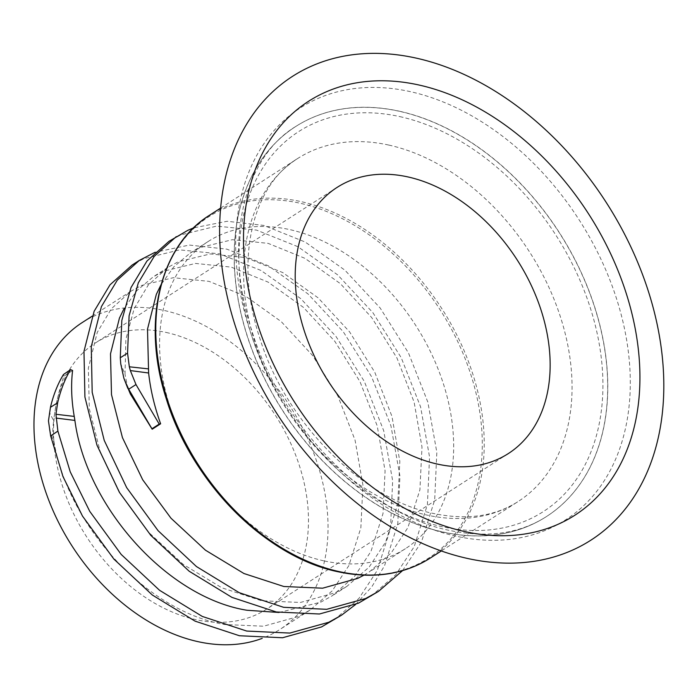 <?xml version="1.0" encoding="UTF-8"?>
<svg xmlns="http://www.w3.org/2000/svg" width="698" height="698" viewBox="0 0 698 698"><rect width="100%" height="100%" fill="white"/><g stroke="black" fill="none" stroke-linecap="round" stroke-linejoin="round"><path stroke-width="0.52" stroke-dasharray="3.49 2.62" d="M455.96 536.16A244.963 173.776 -122.8 0 1 237.023 270.702A244.963 173.776 -122.8 0 1 410.014 91.578A244.963 173.776 -122.8 0 1 628.95 357.036A244.963 173.776 -122.8 0 1 455.96 536.16M442.663 532.024A231.849 164.475 -122.8 0 1 250.931 346.923A231.849 164.475 -122.8 0 1 295.446 126.678A231.849 164.475 -122.8 0 1 399.177 111.252A231.849 164.475 -122.8 0 1 590.918 296.353A231.849 164.475 -122.8 0 1 546.394 516.599A231.849 164.475 -122.8 0 1 442.663 532.024M166.168 332.449A158.245 112.256 -122.8 0 1 297.034 458.787A158.245 112.256 -122.8 0 1 266.645 609.11A158.245 112.256 -122.8 0 1 195.85 619.641A158.245 112.256 -122.8 0 1 64.984 493.303A158.245 112.256 -122.8 0 1 95.364 342.98A158.245 112.256 -122.8 0 1 166.168 332.449M49.453 429.837L54.322 443.692C69.39 527.069 147.644 611.919 224.8 624.518L263.547 626.211L298.587 616.43L310.104 610.035L332.248 590.822L348.852 565.598L360.849 527.871L362.925 485.11L355.064 440.15L337.884 396.002L312.669 355.596L281.242 321.621L245.853 296.327L209.016 281.364L173.34 277.699L141.371 285.499L130.98 291.171L111.366 308.752L97.266 332.37L88.349 368.116L89.335 408.897L100.285 451.876L120.536 494.053L148.822 532.478L183.321 564.473L221.79 587.786L261.698 600.769L300.445 602.461L335.494 592.681L347.002 586.276L369.155 567.073L385.75 541.84L397.747 504.122L399.832 461.352L391.962 416.401L374.782 372.252L349.576 331.838L318.148 297.872L282.76 272.578L245.923 257.614L210.246 253.941L178.278 261.741L167.886 267.421L148.273 285.002L134.173 308.621L125.858 339.341L125.029 374.276L120.745 363.859M82.224 322.555A182.536 129.488 -122.8 0 1 163.89 310.409A182.536 129.488 -122.8 0 1 314.842 456.143A182.536 129.488 -122.8 0 1 279.793 629.535A182.536 129.488 -122.8 0 1 262.125 638.391M54.322 443.692C52.437 432.952 52.429 432.271 53.633 420.728L49.384 412.396M72.592 370.498L63.876 376.222C58.99 390.356 55.57 405.189 53.633 420.728M323.75 560.834A182.536 129.488 -122.8 0 1 172.799 415.101A182.536 129.488 -122.8 0 1 207.847 241.7A182.536 129.488 -122.8 0 1 289.522 229.555A182.536 129.488 -122.8 0 1 440.473 375.288A182.536 129.488 -122.8 0 1 405.425 548.68A182.536 129.488 -122.8 0 1 323.75 560.834M363.928 575.169L369.163 572.02L391.308 552.807L407.911 527.583L419.908 489.856L421.993 447.095L414.123 402.135L396.944 357.987L371.729 317.581L340.31 283.606L304.921 258.312L268.076 243.349L232.408 239.684L200.439 247.485L190.048 253.165L173.854 266.793L161.116 284.531M130.378 394.03L127.804 388.297L125.029 374.276M279.069 612.486L320.748 602.165L332.257 595.769L354.41 576.557L371.004 551.333L383.001 513.606L385.087 470.845L377.217 425.885L360.037 381.736L334.831 341.331L303.403 307.356L268.015 282.062L231.178 267.107L195.501 263.434L163.533 271.234L153.141 276.914L136.948 290.551L124.2 308.307M334.307 619.833L358.894 598.474L377.286 570.397L390.505 528.377L392.651 480.73L383.682 430.631L364.321 381.431L335.974 336.419L300.698 298.587L260.991 270.449L219.661 253.854L179.639 249.875L143.753 258.696L132.079 265.083M371.205 596.083L395.792 574.724L414.193 546.647L427.412 504.628L429.558 456.972L420.589 406.882L401.219 357.681L372.88 312.66L337.605 274.829L297.898 246.699L256.567 230.104L216.546 226.117L180.66 234.947L168.986 241.334M63.876 376.222L63.457 374.503M355.657 604.451L371.851 586.73L384.563 565.712L397.781 523.692L399.928 476.045L390.967 425.946L371.598 376.746L343.259 331.733L307.975 293.902L268.268 265.764L226.946 249.169L189.298 245.059L155.087 252.275M402.545 570.641L421.47 541.962L434.688 499.943L436.835 452.287L427.865 402.196L408.505 352.996L380.157 307.984L344.882 270.152L305.174 242.014L263.844 225.419L227.12 221.275L193.59 227.888M399.291 111.183A231.849 164.475 -122.8 0 1 591.023 296.284A231.849 164.475 -122.8 0 1 546.508 516.529A231.849 164.475 -122.8 0 1 442.768 531.955A231.849 164.475 -122.8 0 1 251.036 346.854A231.849 164.475 -122.8 0 1 295.551 126.608A231.849 164.475 -122.8 0 1 399.291 111.183M399.736 116.592A225.96 160.296 -122.8 0 1 601.685 361.451A225.96 160.296 -122.8 0 1 442.113 526.685A225.96 160.296 -122.8 0 1 240.164 281.817A225.96 160.296 -122.8 0 1 399.736 116.592M388.716 145.053A203.877 144.634 -122.8 0 1 557.318 307.827A203.877 144.634 -122.8 0 1 518.178 501.496A203.877 144.634 -122.8 0 1 426.958 515.063A203.877 144.634 -122.8 0 1 258.347 352.298A203.877 144.634 -122.8 0 1 297.496 158.621A203.877 144.634 -122.8 0 1 388.716 145.053M430.343 558.025A203.877 144.634 57.2 0 0 469.492 364.347A203.877 144.634 57.2 0 0 300.89 201.582A203.877 144.634 57.2 0 0 209.67 215.15M168.715 264.053A203.013 144.024 -122.8 0 1 299.739 203.153A203.013 144.024 -122.8 0 1 481.184 423.154A203.013 144.024 -122.8 0 1 337.815 571.601M295.446 126.678L295.551 126.608C244.003 157.652 222.61 242.11 251.734 330.39C280.989 427.089 369.033 514.618 449.591 530.428C487.579 538.263 519.879 533.63 546.508 516.529L546.394 516.599M220.629 208.091L297.496 158.621C252.667 185.476 233.717 259.839 259.752 337.954C285.726 422.953 363.335 499.768 433.772 513.536C467.006 520.368 495.144 516.354 518.178 501.496L441.311 550.966M508.319 453.578L266.645 609.11M130.98 291.171L92.171 316.15M207.847 241.7L190.048 253.165M167.886 267.421L153.141 276.914M405.425 548.68L369.163 572.02M347.002 586.276L332.265 595.769M337.038 187.439L95.364 342.98M310.104 610.026L279.793 629.535"/><path stroke-width="1.05" d="M415.86 58.039A275.736 195.606 57.2 0 0 221.135 259.665A275.736 195.606 57.2 0 0 467.573 558.47A275.736 195.606 57.2 0 0 662.297 356.844A275.736 195.606 57.2 0 0 415.86 58.039M407.841 176.908A158.245 112.256 -122.8 0 1 538.708 303.246A158.245 112.256 -122.8 0 1 508.319 453.578A158.245 112.256 -122.8 0 1 437.515 464.109A158.245 112.256 -122.8 0 1 306.649 337.762A158.245 112.256 -122.8 0 1 337.038 187.439A158.245 112.256 -122.8 0 1 407.841 176.908M418.634 84.938A246.089 174.579 -122.8 0 1 638.583 351.618A246.089 174.579 -122.8 0 1 464.789 531.571A246.089 174.579 -122.8 0 1 244.85 264.891A246.089 174.579 -122.8 0 1 418.634 84.938M262.125 638.391A182.536 129.488 -122.8 0 1 198.127 641.68A182.536 129.488 -122.8 0 1 47.167 495.955A182.536 129.488 -122.8 0 1 82.224 322.555L92.171 316.15M74.241 416.409C71.432 400.146 70.882 384.842 72.592 370.498L70.603 369.617L63.457 374.503C57.76 383.874 53.423 394.806 50.448 407.309L57.664 402.755L55.945 414.272L74.241 416.409L74.895 420.423C86.046 506.05 166.787 597.383 246.961 610.253L279.069 612.486M161.116 284.531L156.326 294.355L147.505 329.159L148.622 372.994L130.334 370.568L135.979 384.546L159.214 424.087L151.937 428.773L152.173 429.226L160.627 423.782C154.494 406.777 150.489 389.842 148.622 372.994M193.59 227.888L187.937 230.261L168.986 241.334L146.929 261.061L131.032 287.532L121.818 320.443L120.274 357.795L120.745 363.859L123.895 378.316L130.378 394.03L152.173 429.226M124.2 308.307L119.428 318.105L110.502 353.851L111.497 394.64L122.438 437.62L142.697 479.788L170.984 518.213L205.482 550.207L243.951 573.52L283.859 586.503L322.607 588.196L357.655 578.415L363.928 575.169M160.627 423.782L159.214 424.087M125.902 383.097L128.702 389.231L151.937 428.773M50.448 407.309L48.459 420.894L50.649 435.945L62.995 476.612L82.495 516.084L113.914 559.124L152.269 594.975L195.047 621.133L239.449 635.747L282.55 637.745L321.508 626.944L341.584 615.156L355.657 604.451M155.087 252.275L139.356 260.398L132.079 265.083L110.022 284.81L94.125 311.291L83.987 351.33L84.912 396.996L96.952 445.115L119.402 492.334L150.812 535.375L189.167 571.226L231.954 597.383L276.356 611.989L319.448 613.996L358.414 603.194L378.491 591.398L402.545 570.641M57.664 402.755C60.586 390.138 64.897 379.093 70.603 369.617M55.945 414.272L57.89 431.085L70.236 471.839L89.772 511.398L121.19 554.439L159.545 590.29L202.324 616.447L246.726 631.062L289.827 633.069L328.793 622.258L341.584 615.156M74.895 420.423L55.98 418.067M139.356 260.398L117.308 280.125L101.411 306.605L91.264 346.644L92.188 392.311L104.238 440.429L126.678 487.649L158.097 530.689L196.443 566.54L239.231 592.698L283.632 607.312L326.734 609.31L365.691 598.509L378.491 591.398M176.262 236.648L154.206 256.375L138.309 282.856L129.095 315.766L127.559 353.118L129.322 366.79L148.124 368.849M129.322 366.79L130.334 370.568M135.979 384.546L128.702 389.231M120.274 357.795L127.559 353.118M57.89 431.085L50.649 435.945M220.629 208.091L209.67 215.15A203.877 144.634 57.2 0 0 170.521 408.819A203.877 144.634 57.2 0 0 339.123 571.592A203.877 144.634 57.2 0 0 430.343 558.025L441.311 550.966M337.815 571.601A203.013 144.024 -122.8 0 1 187.561 448.36A203.013 144.024 -122.8 0 1 168.715 264.053M430.343 558.025C403.889 574.629 373.186 579.227 338.216 571.793C265.886 557.17 191.496 482.213 166.316 398.907C141.485 322.965 159.327 246.298 209.67 215.15M127.778 388.306L123.895 378.307"/></g></svg>
